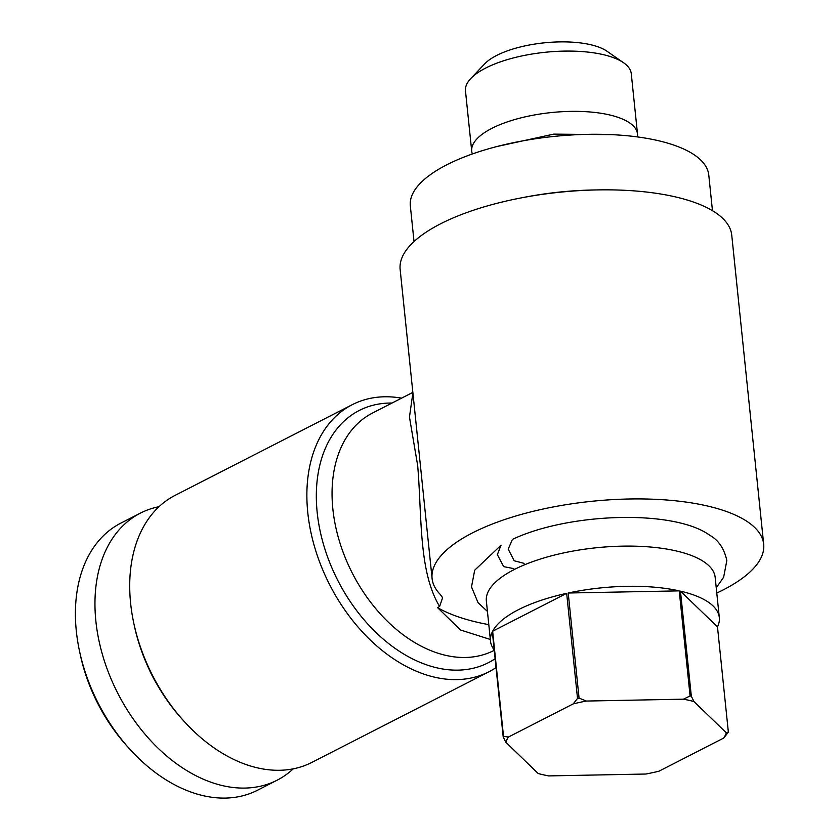 <?xml version="1.0" encoding="UTF-8"?>
<svg xmlns="http://www.w3.org/2000/svg" width="840" height="840" viewBox="0 0 840 840"><rect width="100%" height="100%" fill="white"/><g stroke="black" fill="none" stroke-linecap="round" stroke-linejoin="round"><path stroke-width="1.26" d="M487.431 611.425L478.044 602.648L471.503 586.929L474.695 570.202L501.05 545.202L497.364 554.642L503.664 566.622L513.817 568.617M524.097 563.356L514.174 560.763L508.221 549.087L512.432 539.385C568.67 512.726 673.911 509.156 709.737 535.259C718.505 540.11 724.206 548.541 726.831 560.543L723.629 577.29L716.236 587.779M472.385 153.972A83.339 30.188 -5.9 0 1 471.713 151.148L465.476 90.877A83.339 30.188 -5.9 0 1 470.788 78.53L484.712 63.83A66.675 24.15 -5.9 0 1 496.608 55.471A66.675 24.15 -5.9 0 1 606.921 51.198L623.553 62.738A83.339 30.188 -5.9 0 1 631.281 73.742L637.508 134.012A83.339 30.188 -5.9 0 1 637.424 136.92M470.788 78.53A83.339 30.188 -5.9 0 1 485.667 68.072A83.339 30.188 -5.9 0 1 623.553 62.738M471.713 151.148A83.339 30.188 -5.9 0 1 491.894 128.341A83.339 30.188 -5.9 0 1 582.13 111.499A83.339 30.188 -5.9 0 1 637.508 134.012M414.026 241.542L410.34 205.905A150.014 54.348 -5.9 0 1 446.67 164.861A150.014 54.348 -5.9 0 1 609.095 134.536A150.014 54.348 -5.9 0 1 708.782 175.066L712.457 210.693M716.783 593.019A166.677 60.386 174.1 0 0 723.314 589.837A166.677 60.386 174.1 0 0 763.686 544.236L731.745 235.168A166.677 60.386 174.1 0 0 620.981 190.134A166.677 60.386 174.1 0 0 440.517 223.839A166.677 60.386 174.1 0 0 400.144 269.43L432.086 578.508A166.677 60.386 174.1 0 0 440.233 594.416L442.596 597.755L439.614 606.501L437.493 607.582L460.509 630L490.34 639.471M763.686 544.236A166.677 60.386 174.1 0 0 652.922 499.212A166.677 60.386 174.1 0 0 472.458 532.906A166.677 60.386 174.1 0 0 432.086 578.508M439.614 606.501C418.435 571.295 422.048 516.863 417.68 465.581L409.458 417.07L412.839 393.215M496.041 667.601A150.014 102.207 -117.1 0 1 489.017 671.727A150.014 102.207 -117.1 0 1 307.776 512.579A150.014 102.207 -117.1 0 1 352.306 404.659A150.014 102.207 -117.1 0 1 401.583 398.16M352.306 404.659L175.151 495.338A150.014 102.207 62.9 0 0 130.62 603.256A150.014 102.207 62.9 0 0 133.833 623.385A150.014 102.207 62.9 0 0 183.823 721.046A150.014 102.207 62.9 0 0 311.861 762.405L489.017 671.727M133.833 623.385L134.358 625.852A143.346 97.661 62.9 0 0 182.133 719.177L183.823 721.046M494.214 649.961A115.007 41.664 -5.9 0 1 490.507 641.193A115.007 41.664 -5.9 0 1 492.345 631.848L503.202 736.932A115.007 41.664 -5.9 0 1 503.507 736.312L492.65 631.228A115.007 41.664 -5.9 0 1 518.364 609.725A115.007 41.664 -5.9 0 1 566.664 593.345L577.521 698.428A115.007 41.664 -5.9 0 1 579.065 698.103L568.207 593.009A115.007 41.664 -5.9 0 1 679.235 590.867L690.091 695.95A115.007 41.664 -5.9 0 1 691.331 696.234L680.463 591.15A115.007 41.664 -5.9 0 1 719.313 617.547A115.007 41.664 -5.9 0 1 717.486 626.892L728.343 731.976A115.007 41.664 -5.9 0 1 728.038 732.585L723.734 738.045A111.678 40.457 -5.9 0 0 726.348 732.837L693.956 701.558L691.331 696.234M490.507 641.193L486.36 601.01A115.007 41.664 -5.9 0 1 514.216 569.551A115.007 41.664 -5.9 0 1 638.736 546.294A115.007 41.664 -5.9 0 1 715.166 577.364L719.313 617.547M159.033 506.688A150.014 102.207 62.9 0 0 140.396 513.125L120.845 523.131A150.014 102.207 62.9 0 0 76.314 631.05A150.014 102.207 62.9 0 0 79.527 651.189A150.014 102.207 62.9 0 0 129.518 748.85A150.014 102.207 62.9 0 0 257.555 790.209L277.106 780.202A150.014 102.207 62.9 0 0 293.223 768.841M140.396 513.125A150.014 102.207 62.9 0 0 95.865 621.044A150.014 102.207 62.9 0 0 277.106 780.202M79.527 651.189L80.325 654.885A140.007 95.392 62.9 0 0 126.977 746.036L129.518 748.85M148.459 667.852A93.345 63.599 62.9 0 0 156.303 683.183M488.806 624.645A183.351 66.423 -5.9 0 1 437.493 607.582M717.486 626.892L680.463 591.15M728.343 731.976L726.348 732.837M503.202 736.932L505.838 742.255L538.22 773.535A111.678 40.457 -5.9 0 0 548.709 775.908L645.865 774.029A111.678 40.457 -5.9 0 0 658.97 771.194L723.734 738.045M505.838 742.255A111.678 40.457 -5.9 0 1 508.452 737.037L503.507 736.312M566.664 593.345L492.65 631.228M577.521 698.428L573.216 703.889L508.452 737.037M573.216 703.889A111.678 40.457 -5.9 0 1 586.32 701.053L579.065 698.103M679.235 590.867L568.207 593.009M690.091 695.95L683.476 699.174L586.32 701.053M683.476 699.174A111.678 40.457 -5.9 0 1 693.956 701.558M522.701 197.61A150.014 54.348 -5.9 0 1 597.093 189.924M412.85 392.385L372.445 413.07A133.35 90.846 62.9 0 0 332.861 508.998A133.35 90.846 62.9 0 0 493.962 650.475L494.256 650.317M392.07 403.032A141.677 96.527 62.9 0 0 317.184 512.389A141.677 96.527 62.9 0 0 386.012 641.445A141.677 96.527 62.9 0 0 495.117 658.718M611.594 134.642L553.739 134.127L497.207 146.465M442.239 597.051L442.565 597.765"/></g></svg>
